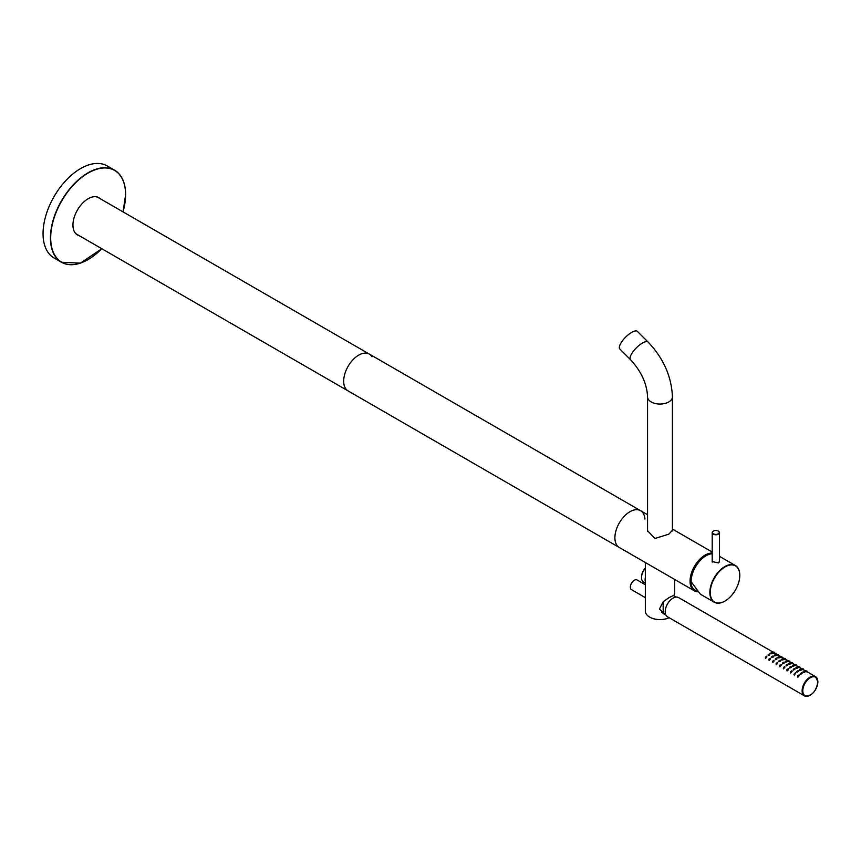 <?xml version="1.0" encoding="UTF-8"?>
<svg xmlns="http://www.w3.org/2000/svg" width="861" height="861" viewBox="0 0 861 861"><rect width="100%" height="100%" fill="white"/><g stroke="black" fill="none" stroke-linecap="round" stroke-linejoin="round"><path stroke-width="1.29" d="M96.443 196.803A21.256 12.269 -60 0 1 98.122 197.503L369.337 354.086A21.256 12.269 -60 0 1 371.974 356.68M75.413 233.223A21.256 12.269 120 0 0 76.866 234.321L348.081 390.905A21.256 12.269 120 0 1 343.679 381.175A21.256 12.269 -60 0 1 352.956 359.78A21.256 12.269 -60 0 1 369.337 354.086A21.256 12.269 -60 0 0 352.956 359.78A21.256 12.269 -60 0 0 343.679 381.175A21.256 12.269 120 0 0 348.081 390.905L619.296 547.488A21.256 12.269 -60 0 1 614.894 537.759A21.256 12.269 -60 0 1 624.171 516.374A21.256 12.269 -60 0 1 640.552 510.67A21.256 12.269 -60 0 1 644.911 519.054M647.558 514.717L640.552 510.67A21.256 12.269 120 0 0 624.171 516.374A21.256 12.269 120 0 0 614.894 537.759A21.256 12.269 120 0 0 619.296 547.488L694.45 590.883A21.256 12.269 -60 0 1 690.048 581.153A21.256 12.269 120 0 1 712.208 553.074M697.216 591.808A21.256 12.269 -60 0 1 694.45 590.883M672.419 530.311L668.814 534.175L654.909 538.502L647.504 530.645L647.558 529.752M739.782 575.46A20.89 12.065 120 0 0 725.016 566.925A20.89 12.065 120 0 0 710.239 592.508A20.89 12.065 120 0 0 725.016 601.032A20.89 12.065 120 0 0 739.782 575.46L739.782 575.223A21.17 12.215 120 0 0 735.402 565.537A21.17 12.215 120 0 0 719.086 571.209A21.17 12.215 120 0 0 709.851 592.508A21.17 12.215 120 0 0 714.232 602.194L700.413 594.219L691.092 581.681A21.17 12.215 -60 0 1 712.208 553.731M714.232 602.194A21.17 12.215 120 0 0 724.822 601.15A21.17 12.215 120 0 0 724.919 601.096M719.516 561.135L718.515 562.943L712.122 561.555L712.208 561.017M696.032 590.571L694.967 590.011A20.244 11.688 120 0 1 690.77 580.734A20.244 11.688 -60 0 1 709.808 554.15M648.129 342.118A12.431 4.294 -45.1 0 0 642.349 343.108A12.431 4.294 -45.1 0 0 632.77 352.052A12.431 4.294 -45.1 0 0 630.564 359.715L619.834 349.017A12.431 4.294 -45.1 0 1 622.04 341.354A12.431 4.294 -45.1 0 1 631.619 332.411A12.431 4.294 -45.1 0 1 637.398 331.41L648.129 342.118C663.487 358.241 671.58 376.494 672.419 396.867A12.431 7.179 0 0 1 668.771 401.947A12.431 7.179 0 0 1 655.232 403.497A12.431 7.179 0 0 1 647.558 396.867L647.558 531.549M713.382 531.119A3.648 2.109 0 0 0 713.285 531.172A3.648 2.109 0 0 0 712.208 532.668A3.648 2.109 0 0 0 713.285 534.154A3.648 2.109 0 0 0 717.256 534.616A3.648 2.109 0 0 0 719.516 532.668A3.648 2.109 0 0 0 718.44 531.172L718.246 531.065A3.369 1.948 0 0 0 713.478 531.065A3.369 1.948 0 0 0 713.478 533.82A3.369 1.948 0 0 0 718.246 533.82A3.369 1.948 0 0 0 718.246 531.065L718.44 531.172M77.016 234.666A21.493 12.409 120 0 0 78.297 235.15M98.488 197.47A21.493 12.409 -60 0 1 99.564 198.331M100.339 198.783A21.493 12.409 -60 0 0 98.886 197.675A21.493 12.409 -60 0 0 82.333 203.433A21.493 12.409 -60 0 0 72.948 225.065A21.493 12.409 120 0 0 77.404 234.902A21.493 12.409 120 0 0 79.083 235.602M101.802 248.721L80.396 263.143L61.443 262.239L54.06 257.977A53.145 30.684 -60 0 1 43.05 233.643A53.145 30.684 -60 0 1 66.243 180.164A53.145 30.684 -60 0 1 107.194 165.925L114.588 170.187A53.145 30.684 120 0 0 73.637 184.426A53.145 30.684 120 0 0 50.433 237.905A53.145 30.684 120 0 0 61.443 262.239A53.145 30.684 120 0 0 88.08 259.57M649.721 617.154A14.368 8.298 0 0 0 649.818 617.208A14.368 8.298 0 0 0 669.137 617.735M645.341 562.524L645.341 611.116A14.648 8.459 0 0 0 649.625 617.089A14.648 8.459 0 0 0 669.126 617.724M665.908 615.088L659.386 609.114L663.099 601.871L668.836 597.706L673.894 595.285A14.648 8.459 0 0 0 674.637 592.626L674.637 579.442M664.81 614.367L663.196 613.549L663.142 601.828M668.771 597.749L673.894 595.285M787.987 660.559L788.816 660.581L787.987 660.559M766.516 657.244L765.86 658.062M770.111 659.322L769.454 660.139M773.705 661.399L773.049 662.206M777.3 663.476L776.644 664.283M780.895 665.542L780.238 666.36M784.489 667.619L783.833 668.437M788.084 669.697L787.428 670.515M791.668 671.774L791.022 672.581M795.263 673.851L794.617 674.658M798.857 675.928L798.212 676.735M773.2 652.197L678.597 597.588A11.096 6.404 -60 0 0 670.052 600.558A11.096 6.404 -60 0 0 665.219 611.719A11.096 6.404 120 0 0 667.512 616.788L804.422 695.839A11.096 6.404 120 0 0 810.136 695.193M769.207 653.983L768.389 654.597L769.207 653.983L768.389 654.597L769.207 653.983L769.153 654.554M766.839 656.878L765.537 658.504L766.753 656.136L765.494 657.32M766.753 656.136L766.893 656.9M765.773 657.287L766.602 656.297L765.601 657.018M769.368 653.865L769.723 654.92L768.141 655.587L769.368 653.865L768.141 654.672M804.335 671.246L803.195 671.698L804.335 671.246L804.691 672.29L803.109 672.495L803.173 671.817M803.335 668.9L802.215 668.868L803.335 668.9L803.711 670.041L802.161 669.341M800.741 669.169L799.6 669.621L800.741 669.169L801.096 670.213L799.514 670.418L799.589 669.74M799.74 666.823L798.621 666.791L799.74 666.823L800.117 667.964L798.567 667.264M797.146 667.092L796.005 667.544L797.146 667.092L797.501 668.136L795.919 668.34L795.995 667.662M796.145 664.746L795.026 664.724L796.145 664.746L796.522 665.887L794.972 665.187M793.551 665.015L792.411 665.478L793.551 665.015L793.907 666.07L792.324 666.274L792.4 665.585M792.55 662.669L791.431 662.647L792.55 662.669L792.927 663.82L791.377 663.121M789.957 662.948L788.816 663.4L789.957 662.948L790.312 663.992L788.73 664.197L788.805 663.508M788.956 660.591L787.837 660.57L788.956 660.591L789.333 661.743L787.793 661.044M786.362 660.871L785.221 661.323L786.362 660.871L786.717 661.915L785.135 662.12L785.21 661.442M785.361 658.525L784.242 658.493L785.361 658.525L785.738 659.666L784.199 658.966M782.767 658.794L781.627 659.246L782.767 658.794L783.123 659.838L781.54 660.043L781.616 659.365M781.766 656.448L780.647 656.416L781.766 656.448L782.143 657.589L780.604 656.889M779.173 656.717L778.032 657.169L779.173 656.717L779.528 657.761L777.946 657.965L778.021 657.287M778.172 654.371L777.052 654.349L778.172 654.371L778.548 655.512L777.009 654.812M775.578 654.64L774.437 655.103L775.578 654.64L775.933 655.695L774.351 655.888L774.426 655.21M774.577 652.294L773.458 652.272L774.577 652.294L774.954 653.445L773.415 652.735M771.983 652.563L770.843 653.025L771.983 652.563L772.339 653.617L770.756 653.822L770.832 653.133M799.191 675.551L797.878 677.187L797.835 675.993M799.234 675.584L799.105 674.82L797.986 676.133L797.76 675.584L797.62 676.509M801.72 672.549L800.579 673.41L801.72 672.549L802.065 673.593L800.493 674.26L800.493 673.345M795.596 673.474L794.283 675.11L794.24 673.926M795.639 673.506L795.51 672.742L794.025 674.432M798.125 670.471L796.985 671.332L798.125 670.471L798.47 671.515L796.899 672.183L796.899 671.268M792.002 671.397L790.689 673.033L790.646 671.849M792.045 671.429L791.916 670.665L790.796 671.978L790.57 671.44L790.43 672.366M794.531 668.394L793.39 669.255L794.531 668.394L794.886 669.438L793.304 670.106L793.304 669.201M788.407 669.32L787.094 670.956L787.051 669.772M788.45 669.352L788.321 668.588L787.202 669.912L786.976 669.363L786.836 670.288M790.936 666.317L789.795 667.189L790.936 666.317L791.291 667.361L789.709 668.039L789.709 667.124M784.812 667.253L783.499 668.879L783.456 667.695M784.855 667.286L784.726 666.511L783.241 668.211M787.341 664.24L786.201 665.112L787.341 664.24L787.697 665.295L786.115 665.962L786.115 665.047M781.218 665.176L779.905 666.801L779.862 665.618M781.261 665.209L781.131 664.444L780.012 665.757L779.786 665.209L779.646 666.134M783.747 662.174L782.606 663.035L783.747 662.174L784.102 663.218L782.52 663.885L782.52 662.97M777.623 663.099L776.31 664.735L776.278 663.54M777.666 663.131L777.537 662.367L776.418 663.68L776.192 663.131L776.052 664.057M780.152 660.096L779.011 660.957L780.152 660.096L780.507 661.14L778.925 661.808L778.925 660.893M774.028 661.022L772.726 662.658L772.683 661.474M774.082 661.054L773.942 660.29L772.457 661.98M776.557 658.019L775.417 658.88L776.557 658.019L776.913 659.063L775.33 659.73L775.33 658.826M770.434 658.945L769.131 660.581L769.088 659.397M770.487 658.977L770.347 658.213L769.228 659.537L769.002 658.988L768.862 659.913M772.963 655.942L771.822 656.814L772.963 655.942L773.318 656.986L771.736 657.653L771.736 656.749M765.537 658.504L765.268 657.836M806.929 670.977L805.81 670.945L806.929 670.977L807.306 672.118L805.756 671.419M805.724 671.774L805.573 670.697L805.455 671.494M805.961 670.934L806.789 670.956L805.961 670.934M803.356 671.623L804.174 671.3L803.356 671.623M802.129 669.707L802.215 668.868L801.86 669.417M802.366 668.857L803.195 668.879L802.366 668.857M799.761 669.546L800.579 669.223L799.761 669.546M798.534 667.63L798.621 666.791L798.265 667.34M798.771 666.791L799.6 666.801L798.771 666.791M796.167 667.469L796.985 667.146L796.167 667.469M794.94 665.553L794.789 664.466L794.671 665.273M795.177 664.714L796.005 664.735L795.177 664.714M792.572 665.392L793.39 665.069L792.572 665.392M791.345 663.476L791.194 662.389L791.076 663.196M791.582 662.636L792.411 662.658L791.582 662.636M788.977 663.325L789.795 663.002L788.977 663.325M787.75 661.399L787.6 660.322L787.481 661.119M785.383 661.248L786.201 660.925L785.383 661.248M784.156 659.322L784.005 658.245L783.887 659.042M784.393 658.482L785.221 658.504L784.393 658.482M781.788 659.171L782.606 658.848L781.788 659.171M780.561 657.255L780.647 656.416L780.292 656.965M780.798 656.405L781.627 656.426L780.798 656.405M778.193 657.094L779.011 656.771L778.193 657.094M776.966 655.178L776.816 654.091L776.697 654.887M777.203 654.338L778.032 654.349L777.203 654.338M774.599 655.017L775.417 654.694L774.599 655.017M773.372 653.101L773.221 652.014L773.103 652.821M773.608 652.261L774.437 652.283L773.608 652.261M771.004 652.95L771.822 652.616L771.004 652.95M797.878 677.187L799.105 674.82M798.125 675.96L798.954 674.981L797.953 675.702M800.741 673.28L801.559 672.656L800.741 673.28M794.283 675.11L795.51 672.742M794.531 673.883L795.36 672.904L794.359 673.625M797.146 671.203L797.964 670.579L797.146 671.203M790.689 673.033L791.916 670.665M790.936 671.817L791.765 670.827L790.764 671.548M793.551 669.126L794.369 668.513L793.551 669.126M787.094 670.956L788.321 668.588M787.341 669.74L788.17 668.749L787.169 669.471M789.957 667.049L790.775 666.436L789.957 667.049M783.499 668.879L784.726 666.511M783.747 667.662L784.575 666.672L783.575 667.393M786.362 664.972L787.18 664.358L786.362 664.972M779.905 666.801L781.131 664.444M780.152 665.585L780.981 664.606L779.98 665.327M782.767 662.905L783.585 662.281L782.767 662.905M776.31 664.735L777.537 662.367M776.557 663.508L777.386 662.529L776.385 663.25M779.173 660.828L779.991 660.204L779.173 660.828M772.726 662.658L773.942 660.29M772.963 661.431L773.791 660.452L772.791 661.173M775.578 658.751L776.396 658.138L775.578 658.751M769.131 660.581L770.347 658.213M769.368 659.365L770.197 658.374L769.196 659.095M771.983 656.674L772.801 656.06L771.983 656.674M645.341 597.642L631.511 589.656A5.596 3.229 -60 0 1 630.65 585.179A5.596 3.229 -60 0 1 634.299 580.249A5.596 3.229 -60 0 1 637.097 579.97L645.341 584.727M645.341 568.066A8.685 5.015 120 0 0 641.52 576.838L641.52 577.591A9.611 5.553 120 0 0 643.511 581.993L645.341 583.037M645.341 577.559A9.611 5.553 120 0 0 645.115 579.657A9.611 5.553 120 0 0 645.352 581.584M645.341 568.335A9.611 5.553 120 0 0 641.52 577.591M641.52 576.913A8.782 5.069 -60 0 1 645.341 568.088M123.026 211.881A52.962 30.576 120 0 0 125.588 194.672A52.962 30.576 120 0 0 88.145 173.05A52.962 30.576 120 0 0 50.691 237.905A52.962 30.576 120 0 0 101.77 248.7M125.588 194.521A53.145 30.684 120 0 0 114.588 170.187C121.81 174.622 125.502 182.758 125.641 194.597L123.058 211.903M802.129 690.759A11.096 6.404 120 0 0 804.422 695.839C811.492 696.56 816.002 691.921 817.95 681.901L815.518 676.628A11.096 6.404 120 0 0 806.972 679.598A11.096 6.404 120 0 0 802.129 690.759M817.81 681.708A11.096 6.404 120 0 0 815.518 676.628L807.263 671.86M801.505 673.227L801.559 672.656M797.91 671.16L797.964 670.579M794.316 669.083L794.369 668.513M790.721 667.006L790.775 666.436M787.126 664.929L787.18 664.358M783.532 662.852L783.585 662.281M779.937 660.774L779.991 660.204M776.342 658.708L776.396 658.138M772.747 656.631L772.801 656.06M817.81 682.084A10.633 6.135 120 0 0 810.298 677.747A10.633 6.135 120 0 0 802.786 690.759A10.633 6.135 120 0 0 810.298 695.107A10.633 6.135 120 0 0 817.81 682.084M665.435 609.48A10.515 6.07 -60 0 1 671.225 599.439M640.552 510.67L369.337 354.086M712.208 552.041L672.419 529.074M735.402 565.537L719.516 556.367M672.419 530.989L672.419 396.867M630.564 359.715C641.337 371.478 646.998 383.855 647.558 396.867M712.208 532.668L712.208 562.093M719.516 532.668L719.516 561.975M805.552 670.87L803.668 669.793M801.957 668.803L800.073 667.716M798.362 666.726L796.479 665.639M794.768 664.649L792.884 663.562M791.173 662.572L789.289 661.485M787.578 660.495L785.695 659.418M783.984 658.428L782.1 657.341M780.389 656.351L778.505 655.264M776.794 654.274L774.911 653.187M788.213 669.998L788.342 669.137M673.248 595.5L676.359 597.071M661.549 612.225L665.94 615.109"/></g></svg>
